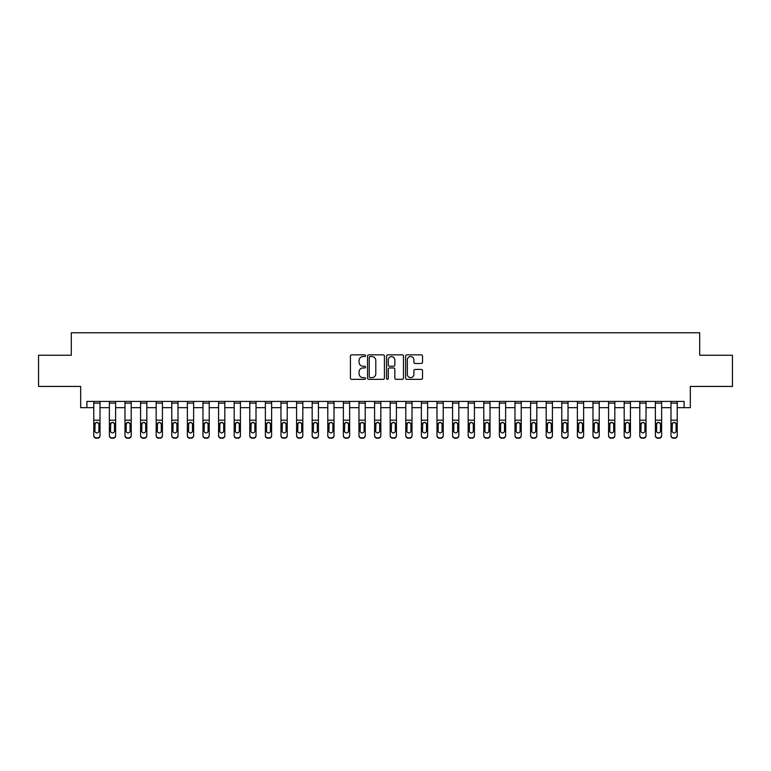 <?xml version="1.0" encoding="UTF-8"?>
<svg xmlns="http://www.w3.org/2000/svg" width="771" height="771" viewBox="0 0 771 771"><rect width="100%" height="100%" fill="white"/><g stroke="black" fill="none" stroke-linecap="round" stroke-linejoin="round"><path stroke-width="1.16" d="M365.531 355.701A0.858 0.858 0 0 0 364.673 354.843L351.663 354.843A1.224 1.224 0 0 0 350.429 356.067L350.429 378.118A1.224 1.224 0 0 0 351.663 379.342L364.673 379.342A0.858 0.858 0 0 0 365.531 378.484A0.858 0.858 0 0 0 364.673 377.626L362.987 377.626A3.922 3.922 0 0 1 359.074 373.704L359.074 371.873A3.922 3.922 0 0 1 362.987 367.95L364.673 367.95A0.858 0.858 0 0 0 365.531 367.092A0.858 0.858 0 0 0 364.673 366.235L362.987 366.235A3.922 3.922 0 0 1 359.074 362.312L359.074 360.481A3.922 3.922 0 0 1 362.987 356.559L364.673 356.559A0.858 0.858 0 0 0 365.531 355.701M421.303 363.478A1.224 1.224 0 0 0 422.527 362.254L422.527 356.067A1.224 1.224 0 0 0 421.303 354.843L406.847 354.843A1.224 1.224 0 0 0 405.623 356.067L405.623 378.118A1.224 1.224 0 0 0 406.847 379.342L421.303 379.342A1.224 1.224 0 0 0 422.527 378.118L422.527 370.649A1.224 1.224 0 0 0 421.303 369.415L415.116 369.415A1.224 1.224 0 0 0 413.892 370.649L413.892 374.349A3.277 3.277 0 0 1 410.615 377.626A3.277 3.277 0 0 1 407.339 374.349L407.339 359.835A3.277 3.277 0 0 1 410.615 356.559A3.277 3.277 0 0 1 413.892 359.835L413.892 362.254A1.224 1.224 0 0 0 415.116 363.478L421.303 363.478M86.911 407.657L86.911 401.412L684.089 401.412L684.089 407.657L690.324 407.657L690.324 386.435L732.45 386.435L732.45 355.238L699.692 355.238L699.692 332.773L71.308 332.773L71.308 355.238L38.55 355.238L38.55 386.435L80.676 386.435L80.676 407.657L93.773 407.657M384.43 356.067A1.224 1.224 0 0 0 383.206 354.843L368.75 354.843A1.224 1.224 0 0 0 367.526 356.067L367.526 378.118A1.224 1.224 0 0 0 368.75 379.342L383.206 379.342A1.224 1.224 0 0 0 384.43 378.118L384.43 356.067M387.794 354.843L402.25 354.843A1.224 1.224 0 0 1 403.474 356.067L403.474 378.118A1.224 1.224 0 0 1 402.25 379.342L396.063 379.342A1.224 1.224 0 0 1 394.839 378.118L394.839 369.174A1.224 1.224 0 0 0 393.615 367.95L389.509 367.95A1.224 1.224 0 0 0 388.285 369.174L388.285 378.484A0.858 0.858 0 0 1 387.428 379.342A0.858 0.858 0 0 1 386.57 378.484L386.57 356.067A1.224 1.224 0 0 1 387.794 354.843M100.018 407.657L109.376 407.657M115.611 407.657L124.979 407.657M131.215 407.657L140.573 407.657M146.818 407.657L156.176 407.657M162.421 407.657L171.779 407.657M178.014 407.657L187.372 407.657M193.617 407.657L202.975 407.657M209.22 407.657L218.579 407.657M224.814 407.657L234.182 407.657M240.417 407.657L249.775 407.657M256.02 407.657L265.378 407.657M271.614 407.657L280.981 407.657M287.217 407.657L296.575 407.657M302.82 407.657L312.178 407.657M318.423 407.657L327.781 407.657M334.016 407.657L343.374 407.657M349.62 407.657L358.978 407.657M365.223 407.657L374.581 407.657M380.816 407.657L390.184 407.657M396.419 407.657L405.777 407.657M412.022 407.657L421.38 407.657M427.626 407.657L436.984 407.657M443.219 407.657L452.577 407.657M458.822 407.657L468.18 407.657M474.425 407.657L483.783 407.657M490.019 407.657L499.386 407.657M505.622 407.657L514.98 407.657M521.225 407.657L530.583 407.657M536.818 407.657L546.186 407.657M552.422 407.657L561.78 407.657M568.025 407.657L577.383 407.657M583.628 407.657L592.986 407.657M599.221 407.657L608.579 407.657M614.824 407.657L624.182 407.657M630.427 407.657L639.785 407.657M646.021 407.657L655.389 407.657M661.624 407.657L670.982 407.657M677.227 407.657L684.089 407.657M370.099 356.559A0.858 0.858 0 0 0 369.242 357.416L369.242 376.768A0.858 0.858 0 0 0 370.099 377.626L371.873 377.626A3.922 3.922 0 0 0 375.795 373.704L375.795 360.481A3.922 3.922 0 0 0 371.873 356.559L370.099 356.559M394.839 359.893A3.277 3.277 0 0 0 391.562 356.616A3.277 3.277 0 0 0 388.285 359.893L388.285 365.011A1.224 1.224 0 0 0 389.509 366.235L393.615 366.235A1.224 1.224 0 0 0 394.839 365.011L394.839 359.893M93.773 401.412L93.773 435.364A2.496 2.477 -0 0 0 96.269 437.841L97.522 437.841A2.496 2.477 -0 0 0 100.018 435.364L100.018 435.75A2.496 2.477 180 0 1 97.522 438.227L97.522 437.841M100.018 423.799L100.018 435.75M98.89 430.902L98.89 424.329L98.89 430.902A1.995 1.985 180 0 1 96.895 432.888A1.995 1.985 180 0 0 98.89 430.902M94.9 431.297L94.9 430.902A1.995 1.985 180 0 0 96.895 432.888M95.855 422.614L94.9 424.175M97.936 422.614L96.895 422.325L98.669 423.414L98.89 424.329M100.018 401.412L100.018 435.364M96.269 437.841L97.522 438.227M96.269 438.227A2.496 2.477 180 0 1 93.773 435.75M93.773 423.414L95.122 423.414L94.9 430.902M95.122 423.414L96.895 422.325M109.376 401.412L109.376 435.364A2.496 2.477 -0 0 0 111.872 437.841L113.115 437.841A2.496 2.477 -0 0 0 115.611 435.364L115.611 435.75A2.496 2.477 180 0 1 113.115 438.227L113.115 437.841M114.493 430.902L114.493 424.329L114.493 430.902A1.995 1.985 180 0 1 112.499 432.888A1.995 1.985 180 0 0 114.493 430.902M110.494 431.297L110.494 430.902A1.995 1.985 180 0 0 112.499 432.888M111.458 422.614L110.494 424.175M113.539 422.614L112.499 422.325L114.272 423.414L114.493 424.329M124.979 401.412L124.979 435.364A2.496 2.477 -0 0 0 127.475 437.841L128.718 437.841A2.496 2.477 -0 0 0 131.215 435.364L131.215 435.75A2.496 2.477 180 0 1 128.718 438.227L128.718 437.841M130.097 430.902L130.097 424.329L130.097 430.902A1.995 1.985 180 0 1 128.092 432.888A1.995 1.985 180 0 0 130.097 430.902M126.097 431.297L126.097 430.902A1.995 1.985 180 0 0 128.092 432.888M127.051 422.614L126.097 424.175M129.133 422.614L128.092 422.325L129.875 423.414L130.097 424.329M140.573 401.412L140.573 435.364A2.496 2.477 -0 0 0 143.069 437.841L144.322 437.841A2.496 2.477 -0 0 0 146.818 435.364L146.818 435.75A2.496 2.477 180 0 1 144.322 438.227L144.322 437.841M145.69 430.902L145.69 424.329L145.69 430.902A1.995 1.985 180 0 1 143.695 432.888A1.995 1.985 180 0 0 145.69 430.902M141.7 431.297L141.7 430.902A1.995 1.985 180 0 0 143.695 432.888M142.654 422.614L141.7 424.175M144.736 422.614L143.695 422.325L145.468 423.414L145.69 424.329M115.611 401.412L115.611 435.75M111.872 437.841L113.115 438.227M111.872 438.227A2.496 2.477 180 0 1 109.376 435.75M109.376 423.414L110.716 423.414L110.494 430.902M110.716 423.414L112.499 422.325M131.215 401.412L131.215 435.75M127.475 437.841L128.718 438.227M127.475 438.227A2.496 2.477 180 0 1 124.979 435.75M124.979 423.414L126.319 423.414L126.097 430.902M126.319 423.414L128.092 422.325M146.818 401.412L146.818 435.75M143.069 437.841L144.322 438.227M143.069 438.227A2.496 2.477 180 0 1 140.573 435.75M140.573 423.414L141.922 423.414L141.7 430.902M141.922 423.414L143.695 422.325M156.176 401.412L156.176 435.364A2.496 2.477 -0 0 0 158.672 437.841L159.925 437.841A2.496 2.477 -0 0 0 162.421 435.364L162.421 435.75A2.496 2.477 180 0 1 159.925 438.227L159.925 437.841M161.293 430.902L161.293 424.329L161.293 430.902A1.995 1.985 180 0 1 159.298 432.888A1.995 1.985 180 0 0 161.293 430.902M157.303 431.297L157.303 430.902A1.995 1.985 180 0 0 159.298 432.888M158.257 422.614L157.303 424.175M160.339 422.614L159.298 422.325L161.072 423.414L161.293 424.329M162.421 401.412L162.421 435.75M158.672 437.841L159.925 438.227M158.672 438.227A2.496 2.477 180 0 1 156.176 435.75M156.176 423.414L157.525 423.414L157.303 430.902M157.525 423.414L159.298 422.325M171.779 401.412L171.779 435.364A2.496 2.477 -0 0 0 174.275 437.841L175.518 437.841A2.496 2.477 -0 0 0 178.014 435.364L178.014 435.75A2.496 2.477 180 0 1 175.518 438.227L175.518 437.841M176.896 430.902L176.896 424.329L176.896 430.902A1.995 1.985 180 0 1 174.892 432.888A1.995 1.985 180 0 0 176.896 430.902M172.897 431.297L172.897 430.902A1.995 1.985 180 0 0 174.892 432.888M173.851 422.614L172.897 424.175M175.942 422.614L174.892 422.325L176.675 423.414L176.896 424.329M187.372 401.412L187.372 435.364A2.496 2.477 -0 0 0 189.868 437.841L191.121 437.841A2.496 2.477 -0 0 0 193.617 435.364L193.617 435.75A2.496 2.477 180 0 1 191.121 438.227L191.121 437.841M192.49 430.902L192.49 424.329L192.49 430.902A1.995 1.985 180 0 1 190.495 432.888A1.995 1.985 180 0 0 192.49 430.902M188.5 431.297L188.5 430.902A1.995 1.985 180 0 0 190.495 432.888M189.454 422.614L188.5 424.175M191.536 422.614L190.495 422.325L192.268 423.414L192.49 424.329M202.975 401.412L202.975 435.364A2.496 2.477 -0 0 0 205.471 437.841L206.724 437.841A2.496 2.477 -0 0 0 209.22 435.364L209.22 435.75A2.496 2.477 180 0 1 206.724 438.227L206.724 437.841M208.093 430.902L208.093 424.329L208.093 430.902A1.995 1.985 180 0 1 206.098 432.888A1.995 1.985 180 0 0 208.093 430.902M204.103 431.297L204.103 430.902A1.995 1.985 180 0 0 206.098 432.888M205.057 422.614L204.103 424.175M207.139 422.614L206.098 422.325L207.871 423.414L208.093 424.329M218.579 401.412L218.579 435.364A2.496 2.477 -0 0 0 221.075 437.841L222.318 437.841A2.496 2.477 -0 0 0 224.814 435.364L224.814 435.75A2.496 2.477 180 0 1 222.318 438.227L222.318 437.841M223.696 430.902L223.696 424.329L223.696 430.902A1.995 1.985 180 0 1 221.701 432.888A1.995 1.985 180 0 0 223.696 430.902M219.696 431.297L219.696 430.902A1.995 1.985 180 0 0 221.701 432.888M220.651 422.614L219.696 424.175M222.742 422.614L221.701 422.325L223.474 423.414L223.696 424.329M234.182 401.412L234.182 435.364A2.496 2.477 -0 0 0 236.678 437.841L237.921 437.841A2.496 2.477 -0 0 0 240.417 435.364L240.417 435.75A2.496 2.477 180 0 1 237.921 438.227L237.921 437.841M239.289 430.902L239.289 424.329L239.289 430.902A1.995 1.985 180 0 1 237.295 432.888A1.995 1.985 180 0 0 239.289 430.902M235.3 431.297L235.3 430.902A1.995 1.985 180 0 0 237.295 432.888M236.254 422.614L235.3 424.175M238.335 422.614L237.295 422.325L239.077 423.414L239.289 424.329M178.014 401.412L178.014 435.75M174.275 437.841L175.518 438.227M174.275 438.227A2.496 2.477 180 0 1 171.779 435.75M171.779 423.414L173.118 423.414L172.897 430.902M173.118 423.414L174.892 422.325M193.617 401.412L193.617 435.75M189.868 437.841L191.121 438.227M189.868 438.227A2.496 2.477 180 0 1 187.372 435.75M187.372 423.414L188.722 423.414L188.5 430.902M188.722 423.414L190.495 422.325M209.22 401.412L209.22 435.75M205.471 437.841L206.724 438.227M205.471 438.227A2.496 2.477 180 0 1 202.975 435.75M202.975 423.414L204.325 423.414L204.103 430.902M204.325 423.414L206.098 422.325M224.814 401.412L224.814 435.75M221.075 437.841L222.318 438.227M221.075 438.227A2.496 2.477 180 0 1 218.579 435.75M218.579 423.414L219.918 423.414L219.696 430.902M219.918 423.414L221.701 422.325M240.417 401.412L240.417 435.75M236.678 437.841L237.921 438.227M236.678 438.227A2.496 2.477 180 0 1 234.182 435.75M234.182 423.414L235.521 423.414L235.3 430.902M235.521 423.414L237.295 422.325M249.775 401.412L249.775 435.364A2.496 2.477 -0 0 0 252.271 437.841L253.524 437.841A2.496 2.477 -0 0 0 256.02 435.364L256.02 435.75A2.496 2.477 180 0 1 253.524 438.227L253.524 437.841M254.893 430.902L254.893 424.329L254.893 430.902A1.995 1.985 180 0 1 252.898 432.888A1.995 1.985 180 0 0 254.893 430.902M250.903 431.297L250.903 430.902A1.995 1.985 180 0 0 252.898 432.888M251.857 422.614L250.903 424.175M253.938 422.614L252.898 422.325L254.671 423.414L254.893 424.329M256.02 401.412L256.02 435.75M252.271 437.841L253.524 438.227M252.271 438.227A2.496 2.477 180 0 1 249.775 435.75M249.775 423.414L251.124 423.414L250.903 430.902M251.124 423.414L252.898 422.325M265.378 401.412L265.378 435.364A2.496 2.477 -0 0 0 267.874 437.841L269.118 437.841A2.496 2.477 -0 0 0 271.614 435.364L271.614 435.75A2.496 2.477 180 0 1 269.118 438.227L269.118 437.841M270.496 430.902L270.496 424.329L270.496 430.902A1.995 1.985 180 0 1 268.501 432.888A1.995 1.985 180 0 0 270.496 430.902M266.506 431.297L266.506 430.902A1.995 1.985 180 0 0 268.501 432.888M267.46 422.614L266.506 424.175M269.542 422.614L268.501 422.325L270.274 423.414L270.496 424.329M271.614 401.412L271.614 435.75M267.874 437.841L269.118 438.227M267.874 438.227A2.496 2.477 180 0 1 265.378 435.75M265.378 423.414L266.718 423.414L266.506 430.902M266.718 423.414L268.501 422.325M280.981 401.412L280.981 435.364A2.496 2.477 -0 0 0 283.477 437.841L284.721 437.841A2.496 2.477 -0 0 0 287.217 435.364L287.217 435.75A2.496 2.477 180 0 1 284.721 438.227L284.721 437.841M286.099 430.902L286.099 424.329L286.099 430.902A1.995 1.985 180 0 1 284.094 432.888A1.995 1.985 180 0 0 286.099 430.902M282.099 431.297L282.099 430.902A1.995 1.985 180 0 0 284.094 432.888M283.053 422.614L282.099 424.175M285.145 422.614L284.094 422.325L285.877 423.414L286.099 424.329M287.217 401.412L287.217 435.75M283.477 437.841L284.721 438.227M283.477 438.227A2.496 2.477 180 0 1 280.981 435.75M280.981 423.414L282.321 423.414L282.099 430.902M282.321 423.414L284.094 422.325M296.575 401.412L296.575 435.364A2.496 2.477 -0 0 0 299.071 437.841L300.324 437.841A2.496 2.477 -0 0 0 302.82 435.364L302.82 435.75A2.496 2.477 180 0 1 300.324 438.227L300.324 437.841M301.692 430.902L301.692 424.329L301.692 430.902A1.995 1.985 180 0 1 299.697 432.888A1.995 1.985 180 0 0 301.692 430.902M297.702 431.297L297.702 430.902A1.995 1.985 180 0 0 299.697 432.888M298.656 422.614L297.702 424.175M300.738 422.614L299.697 422.325L301.471 423.414L301.692 424.329M302.82 401.412L302.82 435.75M299.071 437.841L300.324 438.227M299.071 438.227A2.496 2.477 180 0 1 296.575 435.75M296.575 423.414L297.924 423.414L297.702 430.902M297.924 423.414L299.697 422.325M312.178 401.412L312.178 435.364A2.496 2.477 -0 0 0 314.674 437.841L315.927 437.841A2.496 2.477 -0 0 0 318.423 435.364L318.423 435.75A2.496 2.477 180 0 1 315.927 438.227L315.927 437.841M317.295 430.902L317.295 424.329L317.295 430.902A1.995 1.985 180 0 1 315.3 432.888A1.995 1.985 180 0 0 317.295 430.902M313.305 431.297L313.305 430.902A1.995 1.985 180 0 0 315.3 432.888M314.26 422.614L313.305 424.175M316.341 422.614L315.3 422.325L317.074 423.414L317.295 424.329M318.423 401.412L318.423 435.75M314.674 437.841L315.927 438.227M314.674 438.227A2.496 2.477 180 0 1 312.178 435.75M312.178 423.414L313.527 423.414L313.305 430.902M313.527 423.414L315.3 422.325M327.781 401.412L327.781 435.364A2.496 2.477 -0 0 0 330.277 437.841L331.52 437.841A2.496 2.477 -0 0 0 334.016 435.364L334.016 435.75A2.496 2.477 180 0 1 331.52 438.227L331.52 437.841M332.899 430.902L332.899 424.329L332.899 430.902A1.995 1.985 180 0 1 330.904 432.888A1.995 1.985 180 0 0 332.899 430.902M328.899 431.297L328.899 430.902A1.995 1.985 180 0 0 330.904 432.888M329.853 422.614L328.899 424.175M331.944 422.614L330.904 422.325L332.677 423.414L332.899 424.329M334.016 401.412L334.016 435.75M330.277 437.841L331.52 438.227M330.277 438.227A2.496 2.477 180 0 1 327.781 435.75M327.781 423.414L329.121 423.414L328.899 430.902M329.121 423.414L330.904 422.325M343.374 401.412L343.374 435.364A2.496 2.477 -0 0 0 345.871 437.841L347.123 437.841A2.496 2.477 -0 0 0 349.62 435.364L349.62 435.75A2.496 2.477 180 0 1 347.123 438.227L347.123 437.841M348.492 430.902L348.492 424.329L348.492 430.902A1.995 1.985 180 0 1 346.497 432.888A1.995 1.985 180 0 0 348.492 430.902M344.502 431.297L344.502 430.902A1.995 1.985 180 0 0 346.497 432.888M345.456 422.614L344.502 424.175M347.538 422.614L346.497 422.325L348.27 423.414L348.492 424.329M358.978 401.412L358.978 435.364A2.496 2.477 -0 0 0 361.474 437.841L362.727 437.841A2.496 2.477 -0 0 0 365.223 435.364L365.223 435.75A2.496 2.477 180 0 1 362.727 438.227L362.727 437.841M364.095 430.902L364.095 424.329L364.095 430.902A1.995 1.985 180 0 1 362.1 432.888A1.995 1.985 180 0 0 364.095 430.902M360.105 431.297L360.105 430.902A1.995 1.985 180 0 0 362.1 432.888M361.059 422.614L360.105 424.175M363.141 422.614L362.1 422.325L363.873 423.414L364.095 424.329M374.581 401.412L374.581 435.364A2.496 2.477 -0 0 0 377.077 437.841L378.32 437.841A2.496 2.477 -0 0 0 380.816 435.364L380.816 435.75A2.496 2.477 180 0 1 378.32 438.227L378.32 437.841M379.698 430.902L379.698 424.329L379.698 430.902A1.995 1.985 180 0 1 377.703 432.888A1.995 1.985 180 0 0 379.698 430.902M375.699 431.297L375.699 430.902A1.995 1.985 180 0 0 377.703 432.888M376.662 422.614L375.699 424.175M378.744 422.614L377.703 422.325L379.477 423.414L379.698 424.329M390.184 401.412L390.184 435.364A2.496 2.477 -0 0 0 392.68 437.841L393.923 437.841A2.496 2.477 -0 0 0 396.419 435.364L396.419 435.75A2.496 2.477 180 0 1 393.923 438.227L393.923 437.841M395.301 430.902L395.301 424.329L395.301 430.902A1.995 1.985 180 0 1 393.297 432.888A1.995 1.985 180 0 0 395.301 430.902M391.302 431.297L391.302 430.902A1.995 1.985 180 0 0 393.297 432.888M392.256 422.614L391.302 424.175M394.338 422.614L393.297 422.325L395.08 423.414L395.301 424.329M405.777 401.412L405.777 435.364A2.496 2.477 -0 0 0 408.273 437.841L409.526 437.841A2.496 2.477 -0 0 0 412.022 435.364L412.022 435.75A2.496 2.477 180 0 1 409.526 438.227L409.526 437.841M410.895 430.902L410.895 424.329L410.895 430.902A1.995 1.985 180 0 1 408.9 432.888A1.995 1.985 180 0 0 410.895 430.902M406.905 431.297L406.905 430.902A1.995 1.985 180 0 0 408.9 432.888M407.859 422.614L406.905 424.175M409.941 422.614L408.9 422.325L410.673 423.414L410.895 424.329M421.38 401.412L421.38 435.364A2.496 2.477 -0 0 0 423.877 437.841L425.129 437.841A2.496 2.477 -0 0 0 427.626 435.364L427.626 435.75A2.496 2.477 180 0 1 425.129 438.227L425.129 437.841M426.498 430.902L426.498 424.329L426.498 430.902A1.995 1.985 180 0 1 424.503 432.888A1.995 1.985 180 0 0 426.498 430.902M422.508 431.297L422.508 430.902A1.995 1.985 180 0 0 424.503 432.888M423.462 422.614L422.508 424.175M425.544 422.614L424.503 422.325L426.276 423.414L426.498 424.329M436.984 401.412L436.984 435.364A2.496 2.477 -0 0 0 439.48 437.841L440.723 437.841A2.496 2.477 -0 0 0 443.219 435.364L443.219 435.75A2.496 2.477 180 0 1 440.723 438.227L440.723 437.841M442.101 430.902L442.101 424.329L442.101 430.902A1.995 1.985 180 0 1 440.096 432.888A1.995 1.985 180 0 0 442.101 430.902M438.101 431.297L438.101 430.902A1.995 1.985 180 0 0 440.096 432.888M439.056 422.614L438.101 424.175M441.147 422.614L440.096 422.325L441.879 423.414L442.101 424.329M452.577 401.412L452.577 435.364A2.496 2.477 -0 0 0 455.073 437.841L456.326 437.841A2.496 2.477 -0 0 0 458.822 435.364L458.822 435.75A2.496 2.477 180 0 1 456.326 438.227L456.326 437.841M457.695 430.902L457.695 424.329L457.695 430.902A1.995 1.985 180 0 1 455.7 432.888A1.995 1.985 180 0 0 457.695 430.902M453.705 431.297L453.705 430.902A1.995 1.985 180 0 0 455.7 432.888M454.659 422.614L453.705 424.175M456.74 422.614L455.7 422.325L457.473 423.414L457.695 424.329M468.18 401.412L468.18 435.364A2.496 2.477 -0 0 0 470.676 437.841L471.929 437.841A2.496 2.477 -0 0 0 474.425 435.364L474.425 435.75A2.496 2.477 180 0 1 471.929 438.227L471.929 437.841M473.298 430.902L473.298 424.329L473.298 430.902A1.995 1.985 180 0 1 471.303 432.888A1.995 1.985 180 0 0 473.298 430.902M469.308 431.297L469.308 430.902A1.995 1.985 180 0 0 471.303 432.888M470.262 422.614L469.308 424.175M472.344 422.614L471.303 422.325L473.076 423.414L473.298 424.329M483.783 401.412L483.783 435.364A2.496 2.477 -0 0 0 486.279 437.841L487.523 437.841A2.496 2.477 -0 0 0 490.019 435.364L490.019 435.75A2.496 2.477 180 0 1 487.523 438.227L487.523 437.841M488.901 430.902L488.901 424.329L488.901 430.902A1.995 1.985 180 0 1 486.906 432.888A1.995 1.985 180 0 0 488.901 430.902M484.901 431.297L484.901 430.902A1.995 1.985 180 0 0 486.906 432.888M485.855 422.614L484.901 424.175M487.947 422.614L486.906 422.325L488.679 423.414L488.901 424.329M499.386 401.412L499.386 435.364A2.496 2.477 -0 0 0 501.882 437.841L503.126 437.841A2.496 2.477 -0 0 0 505.622 435.364L505.622 435.75A2.496 2.477 180 0 1 503.126 438.227L503.126 437.841M504.494 430.902L504.494 424.329L504.494 430.902A1.995 1.985 180 0 1 502.499 432.888A1.995 1.985 180 0 0 504.494 430.902M500.504 431.297L500.504 430.902A1.995 1.985 180 0 0 502.499 432.888M501.458 422.614L500.504 424.175M503.54 422.614L502.499 422.325L504.282 423.414L504.494 424.329M514.98 401.412L514.98 435.364A2.496 2.477 -0 0 0 517.476 437.841L518.729 437.841A2.496 2.477 -0 0 0 521.225 435.364L521.225 435.75A2.496 2.477 180 0 1 518.729 438.227L518.729 437.841M520.097 430.902L520.097 424.329L520.097 430.902A1.995 1.985 180 0 1 518.102 432.888A1.995 1.985 180 0 0 520.097 430.902M516.107 431.297L516.107 430.902A1.995 1.985 180 0 0 518.102 432.888M517.062 422.614L516.107 424.175M519.143 422.614L518.102 422.325L519.876 423.414L520.097 424.329M530.583 401.412L530.583 435.364A2.496 2.477 -0 0 0 533.079 437.841L534.322 437.841A2.496 2.477 -0 0 0 536.818 435.364L536.818 435.75A2.496 2.477 180 0 1 534.322 438.227L534.322 437.841M535.7 430.902L535.7 424.329L535.7 430.902A1.995 1.985 180 0 1 533.705 432.888A1.995 1.985 180 0 0 535.7 430.902M531.711 431.297L531.711 430.902A1.995 1.985 180 0 0 533.705 432.888M532.665 422.614L531.711 424.175M534.746 422.614L533.705 422.325L535.479 423.414L535.7 424.329M546.186 401.412L546.186 435.364A2.496 2.477 -0 0 0 548.682 437.841L549.925 437.841A2.496 2.477 -0 0 0 552.422 435.364L552.422 435.75A2.496 2.477 180 0 1 549.925 438.227L549.925 437.841M551.304 430.902L551.304 424.329L551.304 430.902A1.995 1.985 180 0 1 549.299 432.888A1.995 1.985 180 0 0 551.304 430.902M547.304 431.297L547.304 430.902A1.995 1.985 180 0 0 549.299 432.888M548.258 422.614L547.304 424.175M550.349 422.614L549.299 422.325L551.082 423.414L551.304 424.329M561.78 401.412L561.78 435.364A2.496 2.477 -0 0 0 564.276 437.841L565.529 437.841A2.496 2.477 -0 0 0 568.025 435.364L568.025 435.75A2.496 2.477 180 0 1 565.529 438.227L565.529 437.841M566.897 430.902L566.897 424.329L566.897 430.902A1.995 1.985 180 0 1 564.902 432.888A1.995 1.985 180 0 0 566.897 430.902M562.907 431.297L562.907 430.902A1.995 1.985 180 0 0 564.902 432.888M563.861 422.614L562.907 424.175M565.943 422.614L564.902 422.325L566.675 423.414L566.897 424.329M577.383 401.412L577.383 435.364A2.496 2.477 -0 0 0 579.879 437.841L581.132 437.841A2.496 2.477 -0 0 0 583.628 435.364L583.628 435.75A2.496 2.477 180 0 1 581.132 438.227L581.132 437.841M582.5 430.902L582.5 424.329L582.5 430.902A1.995 1.985 180 0 1 580.505 432.888A1.995 1.985 180 0 0 582.5 430.902M578.51 431.297L578.51 430.902A1.995 1.985 180 0 0 580.505 432.888M579.464 422.614L578.51 424.175M581.546 422.614L580.505 422.325L582.278 423.414L582.5 424.329M592.986 401.412L592.986 435.364A2.496 2.477 -0 0 0 595.482 437.841L596.725 437.841A2.496 2.477 -0 0 0 599.221 435.364L599.221 435.75A2.496 2.477 180 0 1 596.725 438.227L596.725 437.841M598.103 430.902L598.103 424.329L598.103 430.902A1.995 1.985 180 0 1 596.108 432.888A1.995 1.985 180 0 0 598.103 430.902M594.104 431.297L594.104 430.902A1.995 1.985 180 0 0 596.108 432.888M595.058 422.614L594.104 424.175M597.149 422.614L596.108 422.325L597.882 423.414L598.103 424.329M608.579 401.412L608.579 435.364A2.496 2.477 -0 0 0 611.075 437.841L612.328 437.841A2.496 2.477 -0 0 0 614.824 435.364L614.824 435.75A2.496 2.477 180 0 1 612.328 438.227L612.328 437.841M613.697 430.902L613.697 424.329L613.697 430.902A1.995 1.985 180 0 1 611.702 432.888A1.995 1.985 180 0 0 613.697 430.902M609.707 431.297L609.707 430.902A1.995 1.985 180 0 0 611.702 432.888M610.661 422.614L609.707 424.175M612.743 422.614L611.702 422.325L613.475 423.414L613.697 424.329M349.62 401.412L349.62 435.75M345.871 437.841L347.123 438.227M345.871 438.227A2.496 2.477 180 0 1 343.374 435.75M343.374 423.414L344.724 423.414L344.502 430.902M344.724 423.414L346.497 422.325M365.223 401.412L365.223 435.75M361.474 437.841L362.727 438.227M361.474 438.227A2.496 2.477 180 0 1 358.978 435.75M358.978 423.414L360.327 423.414L360.105 430.902M360.327 423.414L362.1 422.325M380.816 401.412L380.816 435.75M377.077 437.841L378.32 438.227M377.077 438.227A2.496 2.477 180 0 1 374.581 435.75M374.581 423.414L375.92 423.414L375.699 430.902M375.92 423.414L377.703 422.325M396.419 401.412L396.419 435.75M392.68 437.841L393.923 438.227M392.68 438.227A2.496 2.477 180 0 1 390.184 435.75M390.184 423.414L391.523 423.414L391.302 430.902M391.523 423.414L393.297 422.325M412.022 401.412L412.022 435.75M408.273 437.841L409.526 438.227M408.273 438.227A2.496 2.477 180 0 1 405.777 435.75M405.777 423.414L407.127 423.414L406.905 430.902M407.127 423.414L408.9 422.325M427.626 401.412L427.626 435.75M423.877 437.841L425.129 438.227M423.877 438.227A2.496 2.477 180 0 1 421.38 435.75M421.38 423.414L422.73 423.414L422.508 430.902M422.73 423.414L424.503 422.325M443.219 401.412L443.219 435.75M439.48 437.841L440.723 438.227M439.48 438.227A2.496 2.477 180 0 1 436.984 435.75M436.984 423.414L438.323 423.414L438.101 430.902M438.323 423.414L440.096 422.325M458.822 401.412L458.822 435.75M455.073 437.841L456.326 438.227M455.073 438.227A2.496 2.477 180 0 1 452.577 435.75M452.577 423.414L453.926 423.414L453.705 430.902M453.926 423.414L455.7 422.325M474.425 401.412L474.425 435.75M470.676 437.841L471.929 438.227M470.676 438.227A2.496 2.477 180 0 1 468.18 435.75M468.18 423.414L469.529 423.414L469.308 430.902M469.529 423.414L471.303 422.325M490.019 401.412L490.019 435.75M486.279 437.841L487.523 438.227M486.279 438.227A2.496 2.477 180 0 1 483.783 435.75M483.783 423.414L485.123 423.414L484.901 430.902M485.123 423.414L486.906 422.325M505.622 401.412L505.622 435.75M501.882 437.841L503.126 438.227M501.882 438.227A2.496 2.477 180 0 1 499.386 435.75M499.386 423.414L500.726 423.414L500.504 430.902M500.726 423.414L502.499 422.325M521.225 401.412L521.225 435.75M517.476 437.841L518.729 438.227M517.476 438.227A2.496 2.477 180 0 1 514.98 435.75M514.98 423.414L516.329 423.414L516.107 430.902M516.329 423.414L518.102 422.325M536.818 401.412L536.818 435.75M533.079 437.841L534.322 438.227M533.079 438.227A2.496 2.477 180 0 1 530.583 435.75M530.583 423.414L531.923 423.414L531.711 430.902M531.923 423.414L533.705 422.325M552.422 401.412L552.422 435.75M548.682 437.841L549.925 438.227M548.682 438.227A2.496 2.477 180 0 1 546.186 435.75M546.186 423.414L547.526 423.414L547.304 430.902M547.526 423.414L549.299 422.325M568.025 401.412L568.025 435.75M564.276 437.841L565.529 438.227M564.276 438.227A2.496 2.477 180 0 1 561.78 435.75M561.78 423.414L563.129 423.414L562.907 430.902M563.129 423.414L564.902 422.325M583.628 401.412L583.628 435.75M579.879 437.841L581.132 438.227M579.879 438.227A2.496 2.477 180 0 1 577.383 435.75M577.383 423.414L578.732 423.414L578.51 430.902M578.732 423.414L580.505 422.325M599.221 401.412L599.221 435.75M595.482 437.841L596.725 438.227M595.482 438.227A2.496 2.477 180 0 1 592.986 435.75M592.986 423.414L594.325 423.414L594.104 430.902M594.325 423.414L596.108 422.325M614.824 401.412L614.824 435.75M611.075 437.841L612.328 438.227M611.075 438.227A2.496 2.477 180 0 1 608.579 435.75M608.579 423.414L609.928 423.414L609.707 430.902M609.928 423.414L611.702 422.325M624.182 401.412L624.182 435.364A2.496 2.477 -0 0 0 626.678 437.841L627.931 437.841A2.496 2.477 -0 0 0 630.427 435.364L630.427 435.75A2.496 2.477 180 0 1 627.931 438.227L627.931 437.841M629.3 430.902L629.3 424.329L629.3 430.902A1.995 1.985 180 0 1 627.305 432.888A1.995 1.985 180 0 0 629.3 430.902M625.31 431.297L625.31 430.902A1.995 1.985 180 0 0 627.305 432.888M626.264 422.614L625.31 424.175M628.346 422.614L627.305 422.325L629.078 423.414L629.3 424.329M630.427 401.412L630.427 435.75M626.678 437.841L627.931 438.227M626.678 438.227A2.496 2.477 180 0 1 624.182 435.75M624.182 423.414L625.532 423.414L625.31 430.902M625.532 423.414L627.305 422.325M639.785 401.412L639.785 435.364A2.496 2.477 -0 0 0 642.282 437.841L643.525 437.841A2.496 2.477 -0 0 0 646.021 435.364L646.021 435.75A2.496 2.477 180 0 1 643.525 438.227L643.525 437.841M644.903 430.902L644.903 424.329L644.903 430.902A1.995 1.985 180 0 1 642.908 432.888A1.995 1.985 180 0 0 644.903 430.902M640.903 431.297L640.903 430.902A1.995 1.985 180 0 0 642.908 432.888M641.867 422.614L640.903 424.175M643.949 422.614L642.908 422.325L644.681 423.414L644.903 424.329M646.021 401.412L646.021 435.75M642.282 437.841L643.525 438.227M642.282 438.227A2.496 2.477 180 0 1 639.785 435.75M639.785 423.414L641.125 423.414L640.903 430.902M641.125 423.414L642.908 422.325M655.389 401.412L655.389 435.364A2.496 2.477 -0 0 0 657.885 437.841L659.128 437.841A2.496 2.477 -0 0 0 661.624 435.364L661.624 435.75A2.496 2.477 180 0 1 659.128 438.227L659.128 437.841M660.506 430.902L660.506 424.329L660.506 430.902A1.995 1.985 180 0 1 658.501 432.888A1.995 1.985 180 0 0 660.506 430.902M656.507 431.297L656.507 430.902A1.995 1.985 180 0 0 658.501 432.888M657.461 422.614L656.507 424.175M659.542 422.614L658.501 422.325L660.284 423.414L660.506 424.329M661.624 401.412L661.624 435.75M657.885 437.841L659.128 438.227M657.885 438.227A2.496 2.477 180 0 1 655.389 435.75M655.389 423.414L656.728 423.414L656.507 430.902M656.728 423.414L658.501 422.325M670.982 401.412L670.982 435.364A2.496 2.477 -0 0 0 673.478 437.841L674.731 437.841A2.496 2.477 -0 0 0 677.227 435.364L677.227 435.75A2.496 2.477 180 0 1 674.731 438.227L674.731 437.841M676.1 430.902L676.1 424.329L676.1 430.902A1.995 1.985 180 0 1 674.105 432.888A1.995 1.985 180 0 0 676.1 430.902M672.11 431.297L672.11 430.902A1.995 1.985 180 0 0 674.105 432.888M673.064 422.614L672.11 424.175M675.145 422.614L674.105 422.325L675.878 423.414L676.1 424.329M677.227 401.412L677.227 435.75M673.478 437.841L674.731 438.227M673.478 438.227A2.496 2.477 180 0 1 670.982 435.75M670.982 423.414L672.331 423.414L672.11 430.902M672.331 423.414L674.105 422.325M98.669 423.414L100.018 423.414M93.773 420.185L100.018 420.185M93.773 403.127L100.018 403.127M114.272 423.414L115.611 423.414M109.376 420.185L115.611 420.185M109.376 403.127L115.611 403.127M129.875 423.414L131.215 423.414M124.979 420.185L131.215 420.185M124.979 403.127L131.215 403.127M145.468 423.414L146.818 423.414M140.573 420.185L146.818 420.185M140.573 403.127L146.818 403.127M161.072 423.414L162.421 423.414M156.176 420.185L162.421 420.185M156.176 403.127L162.421 403.127M176.675 423.414L178.014 423.414M171.779 420.185L178.014 420.185M171.779 403.127L178.014 403.127M192.268 423.414L193.617 423.414M187.372 420.185L193.617 420.185M187.372 403.127L193.617 403.127M207.871 423.414L209.22 423.414M202.975 420.185L209.22 420.185M202.975 403.127L209.22 403.127M223.474 423.414L224.814 423.414M218.579 420.185L224.814 420.185M218.579 403.127L224.814 403.127M239.077 423.414L240.417 423.414M234.182 420.185L240.417 420.185M234.182 403.127L240.417 403.127M254.671 423.414L256.02 423.414M249.775 420.185L256.02 420.185M249.775 403.127L256.02 403.127M270.274 423.414L271.614 423.414M265.378 420.185L271.614 420.185M265.378 403.127L271.614 403.127M285.877 423.414L287.217 423.414M280.981 420.185L287.217 420.185M280.981 403.127L287.217 403.127M301.471 423.414L302.82 423.414M296.575 420.185L302.82 420.185M296.575 403.127L302.82 403.127M317.074 423.414L318.423 423.414M312.178 420.185L318.423 420.185M312.178 403.127L318.423 403.127M332.677 423.414L334.016 423.414M327.781 420.185L334.016 420.185M327.781 403.127L334.016 403.127M348.27 423.414L349.62 423.414M343.374 420.185L349.62 420.185M343.374 403.127L349.62 403.127M363.873 423.414L365.223 423.414M358.978 420.185L365.223 420.185M358.978 403.127L365.223 403.127M379.477 423.414L380.816 423.414M374.581 420.185L380.816 420.185M374.581 403.127L380.816 403.127M395.08 423.414L396.419 423.414M390.184 420.185L396.419 420.185M390.184 403.127L396.419 403.127M410.673 423.414L412.022 423.414M405.777 420.185L412.022 420.185M405.777 403.127L412.022 403.127M426.276 423.414L427.626 423.414M421.38 420.185L427.626 420.185M421.38 403.127L427.626 403.127M441.879 423.414L443.219 423.414M436.984 420.185L443.219 420.185M436.984 403.127L443.219 403.127M457.473 423.414L458.822 423.414M452.577 420.185L458.822 420.185M452.577 403.127L458.822 403.127M473.076 423.414L474.425 423.414M468.18 420.185L474.425 420.185M468.18 403.127L474.425 403.127M488.679 423.414L490.019 423.414M483.783 420.185L490.019 420.185M483.783 403.127L490.019 403.127M504.282 423.414L505.622 423.414M499.386 420.185L505.622 420.185M499.386 403.127L505.622 403.127M519.876 423.414L521.225 423.414M514.98 420.185L521.225 420.185M514.98 403.127L521.225 403.127M535.479 423.414L536.818 423.414M530.583 420.185L536.818 420.185M530.583 403.127L536.818 403.127M551.082 423.414L552.422 423.414M546.186 420.185L552.422 420.185M546.186 403.127L552.422 403.127M566.675 423.414L568.025 423.414M561.78 420.185L568.025 420.185M561.78 403.127L568.025 403.127M582.278 423.414L583.628 423.414M577.383 420.185L583.628 420.185M577.383 403.127L583.628 403.127M597.882 423.414L599.221 423.414M592.986 420.185L599.221 420.185M592.986 403.127L599.221 403.127M613.475 423.414L614.824 423.414M608.579 420.185L614.824 420.185M608.579 403.127L614.824 403.127M629.078 423.414L630.427 423.414M624.182 420.185L630.427 420.185M624.182 403.127L630.427 403.127M644.681 423.414L646.021 423.414M639.785 420.185L646.021 420.185M639.785 403.127L646.021 403.127M660.284 423.414L661.624 423.414M655.389 420.185L661.624 420.185M655.389 403.127L661.624 403.127M675.878 423.414L677.227 423.414M670.982 420.185L677.227 420.185M670.982 403.127L677.227 403.127"/></g></svg>
